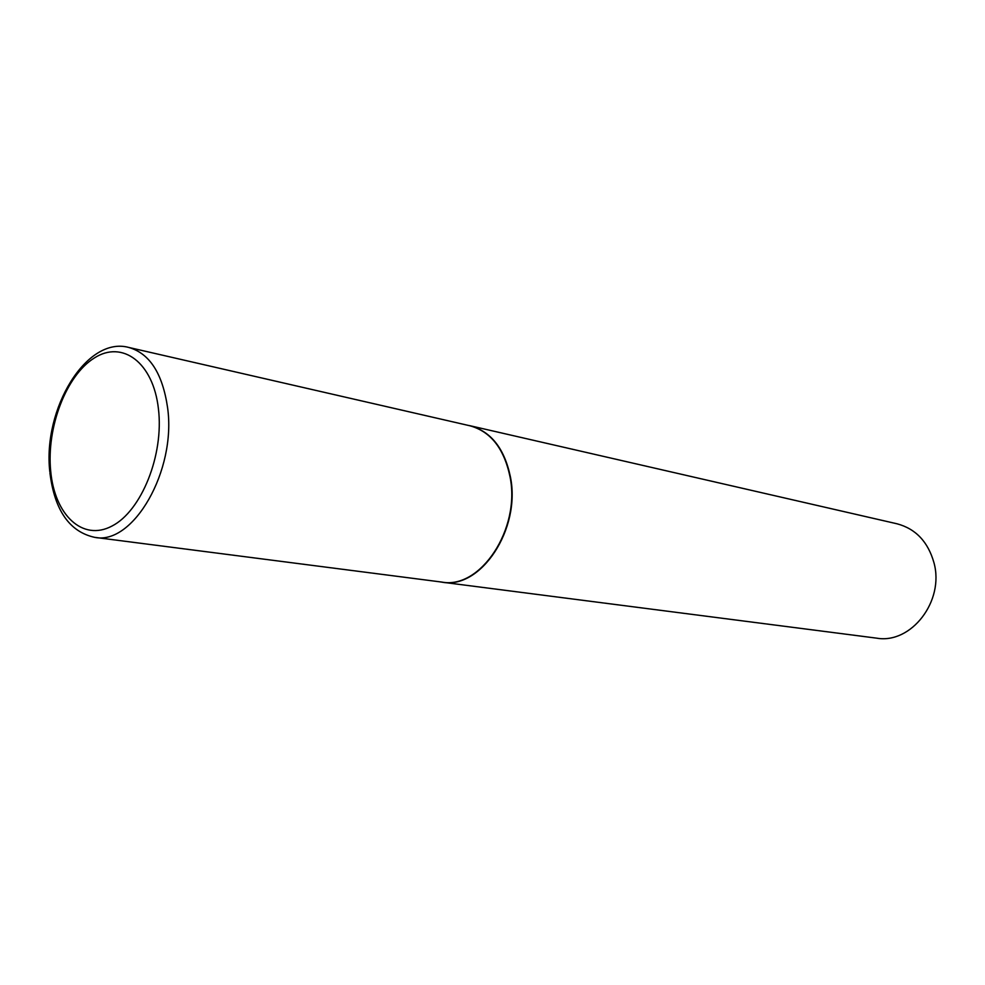 <?xml version="1.0" encoding="UTF-8"?>
<svg xmlns="http://www.w3.org/2000/svg" width="985" height="985" viewBox="0 0 985 985"><rect width="100%" height="100%" fill="white"/><g stroke="black" fill="none" stroke-linecap="round" stroke-linejoin="round"><path stroke-width="1.48" d="M510.058 476.925C504.123 448.569 490.727 431.516 469.857 425.766L128.727 347.434C149.597 353.369 162.537 373.413 167.573 407.568C176.561 470.535 133.11 545.493 94.769 537.367L441.908 582.086C480.36 589.535 520.733 529.031 510.058 476.925M439.692 581.803L442.216 582.209C480.705 589.658 521.114 529.117 510.427 476.962C504.492 448.594 491.072 431.529 470.177 425.766L467.678 425.274M442.216 582.209L876.65 638.157C911.1 644.301 944.677 601.109 933.965 562.743C928.03 541.799 915.742 528.822 897.101 523.811L470.177 425.766M158.425 408.775C153.217 362.381 122.362 339.825 94.264 358.023C66.081 375.581 46.381 427.465 50.691 471.064C54.581 514.86 82.506 541.738 111.933 526.076C141.434 511.116 164.076 454.91 158.425 408.775M128.727 347.434C86.384 335.897 42.601 409.083 49.816 471.79M49.927 472.935C54.606 510.402 69.553 531.875 94.769 537.367"/></g></svg>

